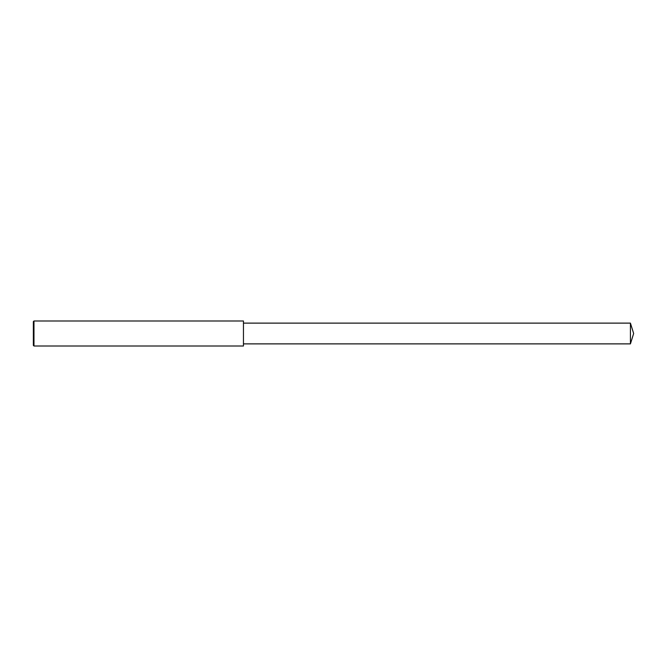<?xml version="1.0" encoding="UTF-8"?>
<svg xmlns="http://www.w3.org/2000/svg" width="667" height="667" viewBox="0 0 667 667"><rect width="100%" height="100%" fill="white"/><g stroke="black" fill="none" stroke-linecap="round" stroke-linejoin="round"><path stroke-width="1" d="M33.975 320.994L33.35 321.619L33.35 345.381L33.975 346.006L33.975 320.994L243.455 320.994L243.455 346.006L33.975 346.006M630.423 323.12L630.423 343.88L633.65 333.5L630.423 323.12L243.455 323.12M630.423 343.88L243.455 343.88"/></g></svg>

